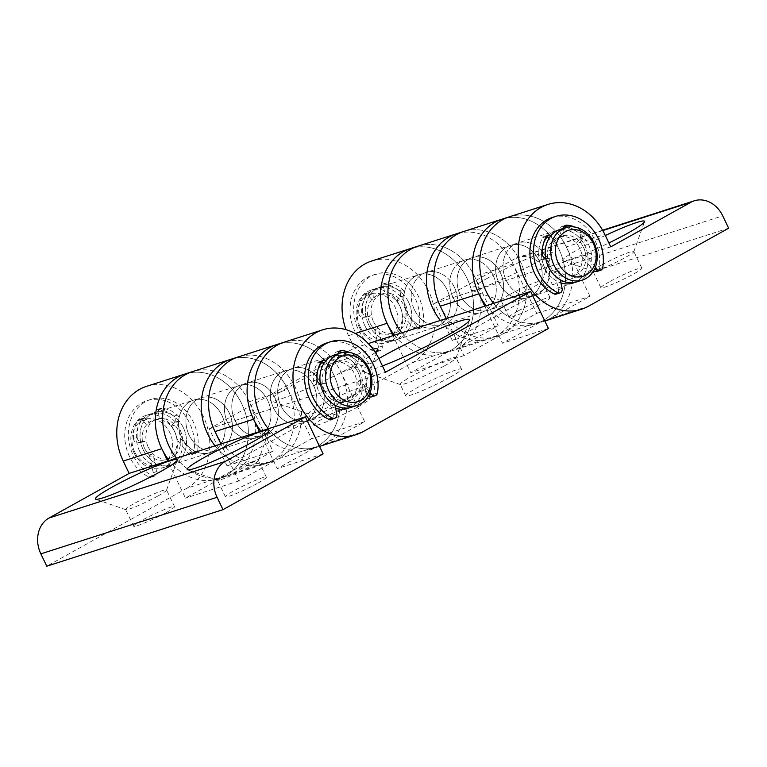 <?xml version="1.0" encoding="UTF-8"?>
<svg xmlns="http://www.w3.org/2000/svg" width="767" height="767" viewBox="0 0 767 767"><rect width="100%" height="100%" fill="white"/><g stroke="black" fill="none" stroke-linecap="round" stroke-linejoin="round"><path stroke-width="0.58" stroke-dasharray="3.83 2.88" d="M249.984 466.403A22.694 2.08 -25.6 0 0 258.335 460.699A22.694 2.08 -25.6 0 0 258.335 460.488A22.694 2.08 -25.6 0 0 236.974 468.416A22.694 2.08 -25.6 0 0 217.406 480.094A22.694 2.08 -25.6 0 0 217.569 480.228A22.694 2.08 -25.6 0 0 249.984 466.403M257.98 483.076A22.694 2.08 -25.6 0 0 266.331 477.16A22.694 2.08 -25.6 0 0 244.961 485.089A22.694 2.08 -25.6 0 0 225.393 496.776A22.694 2.08 -25.6 0 0 237.003 493.248A22.694 2.08 -25.6 0 0 257.98 483.076M158.203 495.866A22.694 2.08 -25.6 0 0 166.554 490.161A22.694 2.08 -25.6 0 0 166.554 489.94A22.694 2.08 -25.6 0 0 145.193 497.879A22.694 2.08 -25.6 0 0 125.615 509.556A22.694 2.08 -25.6 0 0 125.788 509.691A22.694 2.08 -25.6 0 0 158.203 495.866M166.19 512.538A22.694 2.08 -25.6 0 0 174.54 506.623A22.694 2.08 -25.6 0 0 153.179 514.552A22.694 2.08 -25.6 0 0 133.611 526.229A22.694 2.08 -25.6 0 0 145.222 522.701A22.694 2.08 -25.6 0 0 166.19 512.538M146.468 386.376A55.023 45.56 -107.8 0 1 205.134 420.594A55.023 45.56 -107.8 0 1 186.956 488.176L225.508 475.808A55.023 45.56 -107.8 0 0 243.685 408.226A55.023 45.56 -107.8 0 0 185.02 374.008A55.023 45.56 -107.8 0 1 245.21 412.473A55.023 45.56 -107.8 0 1 218.643 478.781L225.987 476.422A55.023 45.56 -107.8 0 0 252.554 410.115A55.023 45.56 -107.8 0 0 192.354 371.65A55.023 45.56 -107.8 0 1 249.227 401.745L272.899 451.159L232.842 473.45A55.023 45.56 -107.8 0 1 225.987 476.422L264.538 464.054A55.023 45.56 -107.8 0 0 291.105 397.747A55.023 45.56 -107.8 0 0 230.905 359.282A55.023 45.56 -107.8 0 1 287.769 389.377L311.45 438.782L271.393 461.072A55.023 45.56 -107.8 0 1 264.538 464.054L271.882 461.696A55.023 45.56 -107.8 0 0 298.44 395.388A55.023 45.56 -107.8 0 0 238.249 356.923A55.023 45.56 -107.8 0 1 296.925 391.141A55.023 45.56 -107.8 0 1 278.737 458.724L238.69 481.014L220.934 443.959M260.943 431.112A55.023 45.56 -107.8 0 0 310.424 449.328A55.023 45.56 -107.8 0 0 336.991 383.011A55.023 45.56 -107.8 0 0 276.801 344.546A55.023 45.56 -107.8 0 1 335.467 378.764A55.023 45.56 -107.8 0 1 317.289 446.346L277.232 468.637L259.476 431.581M225.508 475.808L185.451 498.099L167.695 461.044M221.855 415.244A27.507 22.78 -107.8 0 1 202.066 453.364A27.507 22.78 -107.8 0 1 181.568 410.575A27.507 22.78 -107.8 0 1 221.855 415.244A27.507 22.78 -107.8 0 1 202.066 453.364A27.507 22.78 -107.8 0 1 181.568 410.575A27.507 22.78 -107.8 0 1 221.855 415.244M238.69 481.014L185.451 498.099M275.094 398.159A27.507 22.78 -107.8 0 1 255.306 436.279A27.507 22.78 -107.8 0 1 234.798 393.49A27.507 22.78 -107.8 0 1 275.094 398.159A27.507 22.78 -107.8 0 1 255.306 436.279A27.507 22.78 -107.8 0 1 234.798 393.49A27.507 22.78 -107.8 0 1 275.094 398.159M313.636 385.791A27.507 22.78 -107.8 0 1 293.847 423.902A27.507 22.78 -107.8 0 1 273.349 381.113A27.507 22.78 -107.8 0 1 313.636 385.791A27.507 22.78 -107.8 0 1 293.847 423.902A27.507 22.78 -107.8 0 1 273.349 381.113A27.507 22.78 -107.8 0 1 313.636 385.791M323.128 453.911L277.232 468.637M186.956 488.176L46.777 566.199M183.303 427.622A27.507 22.78 -107.8 0 1 163.515 465.732A27.507 22.78 -107.8 0 1 143.017 422.943A27.507 22.78 -107.8 0 1 183.303 427.622M444.649 365.744A30.948 2.838 -25.6 0 0 456.029 357.968A30.948 2.838 -25.6 0 0 456.039 357.671A30.948 2.838 -25.6 0 0 426.903 368.486A30.948 2.838 -25.6 0 0 400.221 384.42A30.948 2.838 -25.6 0 0 400.451 384.593A30.948 2.838 -25.6 0 0 444.649 365.744M450.124 377.172A30.948 2.838 -25.6 0 0 461.513 369.1A30.948 2.838 -25.6 0 0 432.377 379.914A30.948 2.838 -25.6 0 0 405.695 395.839A30.948 2.838 -25.6 0 0 421.524 391.026A30.948 2.838 -25.6 0 0 450.124 377.172M378.888 358.563A59.49 5.446 -25.6 0 0 362.638 371.458A59.49 5.446 -25.6 0 0 382.455 365.974M373.05 349.167A59.49 5.446 -25.6 0 0 309.274 376.079A59.49 5.446 -25.6 0 0 270.856 400.92A59.49 5.446 -25.6 0 0 355.821 364.68A59.49 5.446 -25.6 0 0 375.303 352.379M352.868 395.197A30.948 2.838 -25.6 0 0 364.248 387.421A30.948 2.838 -25.6 0 0 364.258 387.134A30.948 2.838 -25.6 0 0 335.121 397.948A30.948 2.838 -25.6 0 0 308.43 413.873A30.948 2.838 -25.6 0 0 308.67 414.055A30.948 2.838 -25.6 0 0 352.868 395.197M358.342 406.625A30.948 2.838 -25.6 0 0 369.732 398.552A30.948 2.838 -25.6 0 0 340.596 409.377A30.948 2.838 -25.6 0 0 313.904 425.302A30.948 2.838 -25.6 0 0 329.743 420.489A30.948 2.838 -25.6 0 0 358.342 406.625M610.762 246.869L480.43 288.699L474.514 276.35A55.023 45.56 72.2 0 0 417.651 246.255A55.023 45.56 -107.8 0 1 477.841 284.72A55.023 45.56 -107.8 0 1 451.274 351.027A55.023 45.56 -107.8 0 1 401.793 332.82A55.023 45.56 72.2 0 0 451.274 351.027L489.825 338.659A55.023 45.56 72.2 0 0 496.69 335.678L536.737 313.387L513.065 263.982A55.023 45.56 72.2 0 0 456.202 233.887A55.023 45.56 -107.8 0 1 516.392 272.343A55.023 45.56 -107.8 0 1 489.825 338.659A55.023 45.56 -107.8 0 1 440.335 320.443A55.023 45.56 72.2 0 0 489.825 338.659L497.169 336.301A55.023 45.56 -107.8 0 0 523.736 269.994A55.023 45.56 -107.8 0 0 463.536 231.529A55.023 45.56 -107.8 0 1 522.212 265.746A55.023 45.56 -107.8 0 1 504.024 333.329L463.977 355.62L446.221 318.554M486.23 305.717A55.023 45.56 -107.8 0 0 535.721 323.933A55.023 45.56 -107.8 0 0 562.288 257.616A55.023 45.56 -107.8 0 0 502.088 219.151A55.023 45.56 -107.8 0 1 560.763 253.369A55.023 45.56 -107.8 0 1 542.576 320.951L502.529 343.242L484.773 306.186M371.755 260.981A55.023 45.56 -107.8 0 1 430.431 295.199A55.023 45.56 -107.8 0 1 412.243 362.781L227.003 465.885L209.247 428.83L354.44 348.017L348.515 335.668A55.023 45.56 -107.8 0 1 346.013 329.685M394.449 335.179A55.023 45.56 -107.8 0 0 443.93 353.386A55.023 45.56 -107.8 0 0 470.497 287.079A55.023 45.56 -107.8 0 0 410.307 248.613A55.023 45.56 -107.8 0 1 468.973 282.831A55.023 45.56 -107.8 0 1 450.795 350.414L410.738 372.704L392.992 335.649M209.247 428.83L346.924 384.641L364.68 421.697L324.633 443.988A55.023 45.56 -107.8 0 1 317.768 446.969A55.023 45.56 -107.8 0 1 268.277 428.753A55.023 45.56 -107.8 0 0 317.768 446.969L319.532 446.404M310.424 449.328L317.768 446.969A55.023 45.56 -107.8 0 0 344.335 380.653A55.023 45.56 -107.8 0 0 284.145 342.187A55.023 45.56 -107.8 0 1 341.008 372.283L346.924 384.641L385.475 372.263M364.68 421.697L311.45 438.782M264.538 464.054A55.023 45.56 -107.8 0 1 215.048 445.838A55.023 45.56 -107.8 0 0 264.538 464.054M267.75 400.518A27.507 22.78 -107.8 0 1 247.962 438.638A27.507 22.78 -107.8 0 1 227.454 395.839A27.507 22.78 -107.8 0 1 267.75 400.518A27.507 22.78 -107.8 0 1 247.962 438.638A27.507 22.78 -107.8 0 1 227.454 395.839A27.507 22.78 -107.8 0 1 267.75 400.518M225.987 476.422A55.023 45.56 -107.8 0 1 176.496 458.215A55.023 45.56 -107.8 0 0 225.987 476.422M229.199 412.895A27.507 22.78 -107.8 0 1 209.41 451.006A27.507 22.78 -107.8 0 1 188.912 408.217A27.507 22.78 -107.8 0 1 229.199 412.895A27.507 22.78 -107.8 0 1 209.41 451.006A27.507 22.78 -107.8 0 1 188.912 408.217A27.507 22.78 -107.8 0 1 229.199 412.895M227.003 465.885L272.899 451.159M408.6 302.227A27.507 22.78 -107.8 0 1 388.811 340.337A27.507 22.78 -107.8 0 1 368.304 297.548A27.507 22.78 -107.8 0 1 408.6 302.227M354.44 348.017L368.294 343.568M447.142 289.849A27.507 22.78 -107.8 0 1 427.363 327.969A27.507 22.78 -107.8 0 1 406.855 285.18A27.507 22.78 -107.8 0 1 447.142 289.849A27.507 22.78 -107.8 0 1 427.363 327.969A27.507 22.78 -107.8 0 1 406.855 285.18A27.507 22.78 -107.8 0 1 447.142 289.849M463.977 355.62L410.738 372.704M500.381 272.764A27.507 22.78 -107.8 0 1 480.593 310.884A27.507 22.78 -107.8 0 1 460.095 268.095A27.507 22.78 -107.8 0 1 500.381 272.764A27.507 22.78 -107.8 0 1 480.593 310.884A27.507 22.78 -107.8 0 1 460.095 268.095A27.507 22.78 -107.8 0 1 500.381 272.764M538.933 260.397A27.507 22.78 -107.8 0 1 519.144 298.507A27.507 22.78 -107.8 0 1 498.636 255.718A27.507 22.78 -107.8 0 1 538.933 260.397A27.507 22.78 -107.8 0 1 519.144 298.507A27.507 22.78 -107.8 0 1 498.636 255.718A27.507 22.78 -107.8 0 1 538.933 260.397M548.415 328.516L502.529 343.242M359.531 371.065A27.507 22.78 -107.8 0 1 349.714 407.718A27.507 22.78 72.2 0 0 360.816 374.143A27.507 22.78 72.2 0 0 331.095 356.013A27.507 22.78 72.2 0 0 321.987 362.235A27.507 22.78 -107.8 0 1 359.531 371.065M335.61 408.274A27.507 22.78 -107.8 0 1 318.315 368.371A27.507 22.78 72.2 0 0 319.475 393.356A27.507 22.78 72.2 0 0 335.61 408.274M320.98 383.433A27.507 22.78 -107.8 0 1 301.191 421.553A27.507 22.78 -107.8 0 1 280.693 378.754A27.507 22.78 -107.8 0 1 320.98 383.433A27.507 22.78 -107.8 0 1 301.191 421.553A27.507 22.78 -107.8 0 1 280.693 378.754A27.507 22.78 -107.8 0 1 320.98 383.433M509.461 294.643A22.694 2.08 -25.6 0 0 501.1 300.568A22.694 2.08 -25.6 0 0 501.273 300.693A22.694 2.08 -25.6 0 0 522.471 292.63A22.694 2.08 -25.6 0 0 542.039 281.163A22.694 2.08 -25.6 0 0 542.039 280.952A22.694 2.08 -25.6 0 0 530.428 284.48A22.694 2.08 -25.6 0 0 509.461 294.643M517.447 311.325A22.694 2.08 -25.6 0 0 509.096 317.241A22.694 2.08 -25.6 0 0 530.457 309.312A22.694 2.08 -25.6 0 0 550.025 297.625A22.694 2.08 -25.6 0 0 538.424 301.153A22.694 2.08 -25.6 0 0 517.447 311.325M601.242 265.19A22.694 2.08 -25.6 0 0 592.891 271.106A22.694 2.08 -25.6 0 0 593.054 271.24A22.694 2.08 -25.6 0 0 614.252 263.177A22.694 2.08 -25.6 0 0 633.82 251.71A22.694 2.08 -25.6 0 0 633.82 251.49A22.694 2.08 -25.6 0 0 622.21 255.018A22.694 2.08 -25.6 0 0 601.242 265.19M609.228 281.863A22.694 2.08 -25.6 0 0 600.877 287.778A22.694 2.08 -25.6 0 0 622.248 279.85A22.694 2.08 -25.6 0 0 641.816 268.172A22.694 2.08 -25.6 0 0 630.206 271.7A22.694 2.08 -25.6 0 0 609.228 281.863M605.316 235.498A45.387 4.161 -25.6 0 0 579.363 248.69A45.387 4.161 -25.6 0 0 562.997 260.79A45.387 4.161 -25.6 0 0 608.893 242.966M487.572 278.153A45.387 4.161 -25.6 0 0 471.206 290.252A45.387 4.161 -25.6 0 0 513.602 274.126A45.387 4.161 -25.6 0 0 552.739 251.192A45.387 4.161 -25.6 0 0 531.205 257.118A45.387 4.161 -25.6 0 0 487.572 278.153M443.93 353.386L451.274 351.027A55.023 45.56 72.2 0 0 458.139 348.055L498.186 325.764L480.43 288.699L434.544 303.435L452.3 340.49L498.186 325.764M566.295 246.888A55.023 45.56 72.2 0 0 509.432 216.793A55.023 45.56 -107.8 0 1 569.622 255.258A55.023 45.56 -107.8 0 1 543.065 321.574A55.023 45.56 72.2 0 0 549.92 318.593L589.976 296.302L566.295 246.888L604.847 234.52M493.574 303.358A55.023 45.56 72.2 0 0 543.065 321.574A55.023 45.56 -107.8 0 1 493.574 303.358M506.22 280.329A27.507 22.78 72.2 0 0 546.507 285.008A27.507 22.78 72.2 0 0 526.009 242.219A27.507 22.78 72.2 0 0 506.22 280.329M536.737 313.387L589.976 296.302M452.99 297.414A27.507 22.78 72.2 0 0 493.277 302.093A27.507 22.78 72.2 0 0 472.769 259.304A27.507 22.78 72.2 0 0 452.99 297.414M414.439 309.791A27.507 22.78 72.2 0 0 454.726 314.46A27.507 22.78 72.2 0 0 434.227 271.671A27.507 22.78 72.2 0 0 414.439 309.791M602.776 230.56L514.647 258.843A27.507 22.78 -107.8 0 1 518.07 257.357A27.507 22.78 -107.8 0 1 546.507 272.41L722.735 215.843M514.647 258.843L434.544 303.435M452.3 340.49L552.422 284.758L546.507 272.41M728.65 228.202L552.422 284.758M544.771 267.961A27.507 22.78 72.2 0 0 560.907 282.879A27.507 22.78 72.2 0 1 544.771 267.961A27.507 22.78 72.2 0 1 543.611 242.976A27.507 22.78 72.2 0 0 544.771 267.961M575.01 282.323A27.507 22.78 72.2 0 0 583.265 242.794A27.507 22.78 72.2 0 0 547.283 236.84A27.507 22.78 72.2 0 1 556.391 230.618A27.507 22.78 72.2 0 1 586.113 248.748A27.507 22.78 72.2 0 1 575.01 282.323M553.448 263.992A20.632 17.085 72.2 0 0 574.771 275.276A20.632 17.085 72.2 0 0 584.732 250.416A20.632 17.085 72.2 0 0 562.163 235.987A20.632 17.085 72.2 0 0 553.448 263.992M549.776 265.171A20.632 17.085 72.2 0 0 571.099 276.456A20.632 17.085 72.2 0 0 581.06 251.595A20.632 17.085 72.2 0 0 558.491 237.166A20.632 17.085 72.2 0 0 549.776 265.171M368.543 324.518A27.507 22.78 72.2 0 0 396.98 339.57A27.507 22.78 72.2 0 0 410.259 306.407A27.507 22.78 72.2 0 0 380.164 287.174A27.507 22.78 72.2 0 0 368.543 324.518M373.548 321.728A20.632 17.085 72.2 0 0 394.88 333.022A20.632 17.085 72.2 0 0 404.842 308.152A20.632 17.085 72.2 0 0 382.263 293.723A20.632 17.085 72.2 0 0 373.548 321.728M369.876 322.907A20.632 17.085 72.2 0 0 391.208 334.191A20.632 17.085 72.2 0 0 401.17 309.331A20.632 17.085 72.2 0 0 378.591 294.902A20.632 17.085 72.2 0 0 369.876 322.907M359.368 327.461A27.507 22.78 72.2 0 0 387.795 342.513A27.507 22.78 72.2 0 0 401.083 309.36A27.507 22.78 72.2 0 0 370.988 290.127A27.507 22.78 72.2 0 0 359.368 327.461M360.03 326.656A24.074 19.932 -107.8 0 1 377.345 293.31A24.074 19.932 -107.8 0 1 395.293 330.75A24.074 19.932 -107.8 0 1 360.03 326.656M364.871 325.697A27.507 22.78 72.2 0 0 393.308 340.74A27.507 22.78 72.2 0 0 406.587 307.586A27.507 22.78 72.2 0 0 376.492 288.354A27.507 22.78 72.2 0 0 364.871 325.697M576.87 281.825A27.507 22.78 72.2 0 0 590.159 248.671A27.507 22.78 72.2 0 0 560.063 229.438M328.161 389.387A20.632 17.085 72.2 0 0 349.484 400.671A20.632 17.085 72.2 0 0 359.445 375.811A20.632 17.085 72.2 0 0 336.866 361.382A20.632 17.085 72.2 0 0 328.161 389.387M324.489 390.566A20.632 17.085 72.2 0 0 345.812 401.85A20.632 17.085 72.2 0 0 355.773 376.99A20.632 17.085 72.2 0 0 333.204 362.561A20.632 17.085 72.2 0 0 324.489 390.566M143.256 449.913A27.507 22.78 72.2 0 0 171.683 464.965A27.507 22.78 72.2 0 0 184.972 431.802A27.507 22.78 72.2 0 0 154.876 412.569A27.507 22.78 72.2 0 0 143.256 449.913M148.261 447.123A20.632 17.085 72.2 0 0 169.584 458.417A20.632 17.085 72.2 0 0 179.545 433.547A20.632 17.085 72.2 0 0 156.976 419.118A20.632 17.085 72.2 0 0 148.261 447.123M144.589 448.302A20.632 17.085 72.2 0 0 165.912 459.596A20.632 17.085 72.2 0 0 175.873 434.726A20.632 17.085 72.2 0 0 153.304 420.297A20.632 17.085 72.2 0 0 144.589 448.302M134.072 452.856A27.507 22.78 72.2 0 0 162.508 467.908A27.507 22.78 72.2 0 0 175.796 434.755A27.507 22.78 72.2 0 0 145.692 415.522A27.507 22.78 72.2 0 0 134.072 452.856M134.743 452.051A24.074 19.932 -107.8 0 1 152.058 418.705A24.074 19.932 -107.8 0 1 169.996 456.144A24.074 19.932 -107.8 0 1 134.743 452.051M139.584 451.092A27.507 22.78 72.2 0 0 168.011 466.144A27.507 22.78 72.2 0 0 181.3 432.981A27.507 22.78 72.2 0 0 151.204 413.749A27.507 22.78 72.2 0 0 139.584 451.092M351.583 407.219A27.507 22.78 72.2 0 0 364.862 374.066A27.507 22.78 72.2 0 0 334.767 354.833M133.496 438.58A4.123 3.413 72.2 0 0 137.734 442.808L142.585 442.166A20.632 17.085 72.2 0 0 149.392 455.013L153.247 472.693A4.123 3.413 -107.8 0 1 151.137 477.208A4.123 3.413 -107.8 0 1 148.788 476.978A41.265 34.17 -107.8 0 1 124.724 436.586A41.265 34.17 -107.8 0 1 146.996 400.652A41.265 34.17 -107.8 0 1 181.942 411.754A41.265 34.17 -107.8 0 1 193.888 451.878A4.123 3.413 -107.8 0 1 191.721 454.62A4.123 3.413 -107.8 0 1 188.059 453.316L176.928 439.692A20.632 17.085 72.2 0 0 171.146 426.27L174.435 422.377A4.123 3.413 72.2 0 0 173.697 416.203A30.948 25.627 72.2 0 0 157.906 409.482A4.123 3.413 72.2 0 0 156.871 409.616A4.123 3.413 72.2 0 0 154.723 413.988L155.806 419.741A20.632 17.085 72.2 0 0 146.526 424.908L142.806 420.632A4.123 3.413 72.2 0 0 139.23 419.434A4.123 3.413 72.2 0 0 137.552 420.815A30.948 25.627 72.2 0 0 133.496 438.58L137.168 437.401A4.123 3.413 72.2 0 0 141.406 441.629L146.257 440.996L142.585 442.166M149.392 455.013L153.064 453.834L156.919 471.513A4.123 3.413 -107.8 0 1 154.809 476.029A4.123 3.413 -107.8 0 1 152.46 475.799A41.265 34.17 -107.8 0 1 128.396 435.407A41.265 34.17 -107.8 0 1 150.668 399.473A41.265 34.17 -107.8 0 1 185.614 410.575A41.265 34.17 -107.8 0 1 197.56 450.699A4.123 3.413 -107.8 0 1 195.393 453.441A4.123 3.413 -107.8 0 1 191.731 452.137L180.6 438.513L176.928 439.692M137.168 437.401A30.948 25.627 72.2 0 1 141.224 419.635A4.123 3.413 72.2 0 1 142.902 418.255A4.123 3.413 72.2 0 1 146.478 419.453L150.198 423.729L146.526 424.908M171.146 426.27L174.818 425.091L178.107 421.198A4.123 3.413 72.2 0 0 177.369 415.024A30.948 25.627 72.2 0 0 161.578 408.303A4.123 3.413 72.2 0 0 160.543 408.437A4.123 3.413 72.2 0 0 158.395 412.809L159.478 418.561L155.806 419.741M321.181 361.794A4.123 3.413 72.2 0 0 319.13 361.698A4.123 3.413 72.2 0 0 317.452 363.069A30.948 25.627 72.2 0 0 313.387 380.844A4.123 3.413 72.2 0 0 317.634 385.063L326.148 383.251A20.632 17.085 72.2 0 0 332.955 396.098L329.283 397.277L333.146 414.957A4.123 3.413 -107.8 0 1 331.028 419.472M320.453 383.874A4.123 3.413 72.2 0 0 321.306 383.883L326.148 383.251M326.895 342.916A41.265 34.17 -107.8 0 1 361.832 354.018A41.265 34.17 -107.8 0 1 373.788 394.142A4.123 3.413 -107.8 0 1 371.621 396.875M332.955 396.098L334.939 405.168M368.409 396.06A4.123 3.413 -107.8 0 1 367.959 395.58L356.818 381.947L360.49 380.768A20.632 17.085 72.2 0 0 354.718 367.355L351.046 368.534L354.325 364.641A4.123 3.413 72.2 0 0 353.587 358.467A30.948 25.627 72.2 0 0 342.542 352.494M370.097 392.522L360.49 380.768M354.718 367.355L357.997 363.462A4.123 3.413 72.2 0 0 357.259 357.288A30.948 25.627 72.2 0 0 349.56 352.456M338.918 351.832A30.948 25.627 72.2 0 0 337.796 351.746A4.123 3.413 72.2 0 0 336.761 351.88A4.123 3.413 72.2 0 0 334.623 356.252L335.706 362.005L339.378 360.826A20.632 17.085 72.2 0 0 330.088 365.993L326.368 361.708A4.123 3.413 72.2 0 0 325.659 361.056M338.228 353.721A4.123 3.413 72.2 0 0 338.295 355.073L339.378 360.826M330.088 365.993L326.416 367.172L323.616 363.942M546.478 236.399A4.123 3.413 72.2 0 0 544.417 236.303A4.123 3.413 72.2 0 0 542.739 237.674A30.948 25.627 72.2 0 0 538.683 255.449A4.123 3.413 72.2 0 0 542.921 259.668L551.435 257.856A20.632 17.085 72.2 0 0 558.251 270.703L554.579 271.882L558.434 289.562A4.123 3.413 -107.8 0 1 556.324 294.068M545.74 258.479A4.123 3.413 72.2 0 0 546.593 258.489L551.435 257.856M552.182 217.521A41.265 34.17 -107.8 0 1 587.129 228.614A41.265 34.17 -107.8 0 1 599.075 268.747A4.123 3.413 -107.8 0 1 596.908 271.48M558.251 270.703L560.226 279.773M593.706 270.665A4.123 3.413 -107.8 0 1 593.246 270.185L582.115 256.552L585.787 255.373A20.632 17.085 72.2 0 0 580.005 241.96L576.333 243.139L579.622 239.246A4.123 3.413 72.2 0 0 578.884 233.072A30.948 25.627 72.2 0 0 567.829 227.099M595.384 267.127L585.787 255.373M580.005 241.96L583.294 238.067A4.123 3.413 72.2 0 0 582.556 231.893A30.948 25.627 72.2 0 0 574.847 227.061M564.205 226.438A30.948 25.627 72.2 0 0 563.093 226.351A4.123 3.413 72.2 0 0 562.058 226.486A4.123 3.413 72.2 0 0 559.91 230.857L560.993 236.61L564.665 235.431A20.632 17.085 72.2 0 0 555.385 240.598L551.655 236.313A4.123 3.413 72.2 0 0 550.955 235.661M563.524 228.326A4.123 3.413 72.2 0 0 563.582 229.678L564.665 235.431M555.385 240.598L551.713 241.778L548.904 238.547M358.783 313.185A4.123 3.413 72.2 0 0 363.031 317.404L367.872 316.771A20.632 17.085 72.2 0 0 374.68 329.618L378.543 347.298A4.123 3.413 -107.8 0 1 376.424 351.813A4.123 3.413 -107.8 0 1 374.085 351.583A41.265 34.17 -107.8 0 1 350.02 311.191A41.265 34.17 -107.8 0 1 372.292 275.257A41.265 34.17 -107.8 0 1 407.229 286.359A41.265 34.17 -107.8 0 1 419.175 326.483A4.123 3.413 -107.8 0 1 417.008 329.225A4.123 3.413 -107.8 0 1 413.355 327.921L402.215 314.288A20.632 17.085 72.2 0 0 396.443 300.875L399.722 296.982A4.123 3.413 72.2 0 0 398.984 290.808A30.948 25.627 72.2 0 0 383.193 284.087A4.123 3.413 72.2 0 0 382.158 284.221A4.123 3.413 72.2 0 0 380.02 288.593L381.094 294.346A20.632 17.085 72.2 0 0 371.813 299.513L368.093 295.237A4.123 3.413 72.2 0 0 364.526 294.039A4.123 3.413 72.2 0 0 362.839 295.42A30.948 25.627 72.2 0 0 358.783 313.185L362.455 312.006A4.123 3.413 72.2 0 0 366.703 316.234L371.544 315.601L367.872 316.771M374.68 329.618L378.352 328.439L382.215 346.118A4.123 3.413 -107.8 0 1 380.096 350.634A4.123 3.413 -107.8 0 1 377.757 350.404A41.265 34.17 -107.8 0 1 353.692 310.012A41.265 34.17 -107.8 0 1 375.964 274.078A41.265 34.17 -107.8 0 1 410.901 285.18A41.265 34.17 -107.8 0 1 422.847 325.304A4.123 3.413 -107.8 0 1 420.68 328.046A4.123 3.413 -107.8 0 1 417.027 326.742L405.887 313.118L402.215 314.288M362.455 312.006A30.948 25.627 72.2 0 1 366.511 294.24A4.123 3.413 72.2 0 1 368.198 292.86A4.123 3.413 72.2 0 1 371.765 294.058L375.485 298.334L371.813 299.513M396.443 300.875L400.115 299.696L403.394 295.803A4.123 3.413 72.2 0 0 402.656 289.629A30.948 25.627 72.2 0 0 386.865 282.908A4.123 3.413 72.2 0 0 385.83 283.042A4.123 3.413 72.2 0 0 383.692 287.414L384.766 293.167L381.094 294.346M454.486 287.5A27.507 22.78 -107.8 0 1 434.697 325.611A27.507 22.78 -107.8 0 1 414.199 282.822A27.507 22.78 -107.8 0 1 454.486 287.5M497.169 336.301A55.023 45.56 -107.8 0 1 440.306 306.206M493.037 275.123A27.507 22.78 -107.8 0 1 473.249 313.243A27.507 22.78 -107.8 0 1 452.751 270.444A27.507 22.78 -107.8 0 1 493.037 275.123M546.277 258.038A27.507 22.78 -107.8 0 1 526.488 296.148A27.507 22.78 -107.8 0 1 505.98 253.359A27.507 22.78 -107.8 0 1 546.277 258.038M218.643 478.781A55.023 45.56 -107.8 0 1 169.152 460.574M271.882 461.696A55.023 45.56 -107.8 0 1 215.009 431.6M278.737 458.724L317.289 446.346M504.024 333.329L542.576 320.951M348.515 335.668L355.226 333.511M412.243 362.781L450.795 350.414M324.633 443.988L363.175 431.62M341.008 372.283L379.56 359.915M249.227 401.745L287.769 389.377M232.842 473.45L271.393 461.072M513.065 263.982L474.514 276.35M496.69 335.678L458.139 348.055M588.471 306.225L549.92 318.593M141.406 441.629L137.734 442.808M197.56 450.699L193.888 451.878M152.46 475.799L148.788 476.978M146.478 419.453L142.806 420.632M158.395 412.809L154.723 413.988M161.578 408.303L157.906 409.482M177.369 415.024L173.697 416.203M178.107 421.198L174.435 422.377M191.731 452.137L188.059 453.316M156.919 471.513L153.247 472.693M141.224 419.635L137.552 420.815M317.059 379.665L313.387 380.844M321.306 383.883L317.634 385.063M377.46 392.963L373.788 394.142M336.818 413.777L333.146 414.957M368.831 395.293L367.959 395.58M357.997 363.462L354.325 364.641M357.259 357.288L353.587 358.467M339.522 351.19L337.796 351.746M338.295 355.073L334.623 356.252M321.124 361.899L317.452 363.069M326.368 361.708L324.748 362.235M542.355 254.27L538.683 255.449M546.593 258.489L542.921 259.668M602.747 267.568L599.075 268.747M562.106 288.382L558.434 289.562M594.128 269.898L593.246 270.185M583.294 238.067L579.622 239.246M582.556 231.893L578.884 233.072M564.809 225.795L563.093 226.351M563.582 229.678L559.91 230.857M546.411 236.504L542.739 237.674M551.655 236.313L550.035 236.84M366.703 316.234L363.031 317.404M422.847 325.304L419.175 326.483M377.757 350.404L374.085 351.583M371.765 294.058L368.093 295.237M383.692 287.414L380.02 288.593M386.865 282.908L383.193 284.087M402.656 289.629L398.984 290.808M403.394 295.803L399.722 296.982M417.027 326.742L413.355 327.921M382.215 346.118L378.543 347.298M366.511 294.24L362.839 295.42M266.331 477.16L258.335 460.488M225.393 496.776L217.406 480.094M174.54 506.623L166.554 489.94M133.611 526.229L125.615 509.556M166.554 490.161L177.254 460.181M125.788 509.691L95.722 499.24M258.335 460.699L269.035 430.728M217.569 480.228L187.512 469.788M461.513 369.1L456.039 357.671M405.695 395.839L400.221 384.42M456.029 357.968L469.49 320.27M400.451 384.593L362.638 371.458M364.248 387.421L377.7 349.723M308.67 414.055L270.856 400.92M369.732 398.552L364.258 387.134M313.904 425.302L308.43 413.873M550.025 297.625L542.039 280.952M509.096 317.241L501.1 300.568M641.816 268.172L633.82 251.49M600.877 287.778L592.891 271.106M633.82 251.71L644.52 221.73M593.054 271.24L562.997 260.79M542.039 281.163L552.739 251.192M501.273 300.693L471.206 290.252M544.819 321.009L535.721 323.933M602.594 230.234L518.07 257.357M571.099 276.456L574.771 275.276M558.491 237.166L562.163 235.987M396.98 339.57L573.198 283.004M380.164 287.174L556.391 230.618M391.208 334.191L394.88 333.022M378.591 294.902L382.263 293.723M387.795 342.513L393.308 340.74M370.988 290.127L376.492 288.354M345.812 401.85L349.484 400.671M333.204 362.561L336.866 361.382M171.683 464.965L347.911 408.399M154.876 412.569L331.095 356.013M165.912 459.596L169.584 458.417M153.304 420.297L156.976 419.118M162.508 467.908L168.011 466.144M145.692 415.522L151.204 413.749M150.668 399.473L146.996 400.652M160.543 408.437L156.871 409.616M195.393 453.441L191.721 454.62M154.809 476.029L151.137 477.208M142.902 418.255L139.23 419.434M340.433 350.701L336.761 351.88M322.802 360.519L319.13 361.698M565.73 225.306L562.058 226.486M548.089 235.124L544.417 236.303M375.964 274.078L372.292 275.257M385.83 283.042L382.158 284.221M420.68 328.046L417.008 329.225M380.096 350.634L376.424 351.813M368.198 292.86L364.526 294.039"/><path stroke-width="1.15" d="M160.552 471.59A45.387 4.161 -25.6 0 0 177.254 460.181A45.387 4.161 -25.6 0 0 134.522 475.617A45.387 4.161 -25.6 0 0 95.722 499.24A45.387 4.161 -25.6 0 0 160.552 471.59M252.333 442.128A45.387 4.161 -25.6 0 0 269.035 430.728A45.387 4.161 -25.6 0 0 226.313 446.164A45.387 4.161 -25.6 0 0 187.512 469.788A45.387 4.161 -25.6 0 0 252.333 442.128M49.04 517.993L225.268 461.437L305.371 416.855L323.128 453.911L222.996 509.643L46.777 566.199L40.852 553.851A27.507 22.78 -107.8 0 1 49.04 517.993L129.144 473.412L220.934 443.959L215.009 431.6A55.023 45.56 -107.8 0 1 238.249 356.923L322.686 329.82A55.023 45.56 -107.8 0 1 379.56 359.915L385.475 372.263L530.659 291.46L484.773 306.186L478.848 293.838A55.023 45.56 -107.8 0 1 502.088 219.151L509.432 216.793A55.023 45.56 72.2 0 0 493.574 303.358A55.023 45.56 -107.8 0 1 486.192 291.479A55.023 45.56 -107.8 0 1 509.432 216.793L547.983 204.425A55.023 45.56 72.2 0 0 521.416 270.732A55.023 45.56 72.2 0 0 581.607 309.197A55.023 45.56 72.2 0 0 588.471 306.225L728.65 228.202L722.735 215.843A27.507 22.78 72.2 0 0 694.298 200.801A27.507 22.78 72.2 0 0 690.866 202.287L610.762 246.869L604.847 234.52A55.023 45.56 72.2 0 0 547.983 204.425M260.943 431.112A55.023 45.56 -107.8 0 1 253.561 419.233A55.023 45.56 -107.8 0 1 276.801 344.546A55.023 45.56 -107.8 0 0 253.561 419.233L259.476 431.581L220.934 443.959M129.144 473.412L123.228 461.063A55.023 45.56 -107.8 0 1 146.468 386.376L238.249 356.923A55.023 45.56 -107.8 0 0 215.009 431.6L253.561 419.233M169.152 460.574A55.023 45.56 -107.8 0 1 161.779 448.685A55.023 45.56 -107.8 0 1 185.02 374.008A55.023 45.56 -107.8 0 0 161.779 448.685L167.695 461.044M305.371 416.855L259.476 431.581M225.268 461.437A27.507 22.78 72.2 0 0 217.08 497.284L40.852 553.851M222.996 509.643L217.08 497.284M382.455 365.974A59.49 5.446 -25.6 0 0 447.602 335.217A59.49 5.446 -25.6 0 0 469.49 320.27A59.49 5.446 -25.6 0 0 438.235 329.311A59.49 5.446 -25.6 0 0 378.888 358.563M375.303 352.379A59.49 5.446 -25.6 0 0 377.7 349.723A59.49 5.446 -25.6 0 0 373.05 349.167M368.294 343.568L446.221 318.554L440.306 306.206A55.023 45.56 -107.8 0 1 463.536 231.529L502.088 219.151A55.023 45.56 -107.8 0 0 478.848 293.838A55.023 45.56 -107.8 0 0 486.23 305.717M346.013 329.685A55.023 45.56 -107.8 0 1 371.755 260.981L417.651 246.255A55.023 45.56 72.2 0 0 401.793 332.82A55.023 45.56 -107.8 0 1 394.411 320.932A55.023 45.56 -107.8 0 1 417.651 246.255L456.202 233.887A55.023 45.56 72.2 0 0 440.335 320.443A55.023 45.56 -107.8 0 1 432.962 308.564A55.023 45.56 -107.8 0 1 456.202 233.887L463.536 231.529A55.023 45.56 -107.8 0 0 440.306 306.206L478.848 293.838M394.449 335.179A55.023 45.56 -107.8 0 1 387.067 323.291A55.023 45.56 -107.8 0 1 410.307 248.613A55.023 45.56 -107.8 0 0 387.067 323.291L392.992 335.649M268.277 428.753A55.023 45.56 -107.8 0 1 284.145 342.187A55.023 45.56 -107.8 0 0 260.905 416.874A55.023 45.56 -107.8 0 0 268.277 428.753M530.659 291.46L548.415 328.516L363.175 431.62A55.023 45.56 -107.8 0 1 356.319 434.592A55.023 45.56 -107.8 0 1 296.12 396.127A55.023 45.56 -107.8 0 1 322.686 329.82M215.048 445.838A55.023 45.56 -107.8 0 1 230.905 359.282A55.023 45.56 -107.8 0 0 207.665 433.959A55.023 45.56 -107.8 0 0 215.048 445.838M176.496 458.215A55.023 45.56 -107.8 0 1 192.354 371.65A55.023 45.56 -107.8 0 0 169.124 446.327A55.023 45.56 -107.8 0 0 176.496 458.215M446.221 318.554L484.773 306.186M349.714 407.718A27.507 22.78 -107.8 0 1 335.61 408.274A27.507 22.78 72.2 0 0 347.911 408.399A27.507 22.78 72.2 0 0 349.714 407.718M318.315 368.371A27.507 22.78 -107.8 0 1 321.987 362.235A27.507 22.78 72.2 0 0 318.315 368.371M608.893 242.966A45.387 4.161 -25.6 0 0 644.52 221.73A45.387 4.161 -25.6 0 0 605.316 235.498M560.907 282.879A27.507 22.78 72.2 0 0 575.01 282.323A27.507 22.78 72.2 0 1 573.198 283.004L573.198 283.004A27.507 22.78 72.2 0 1 560.907 282.879M547.283 236.84A27.507 22.78 72.2 0 0 543.611 242.976A27.507 22.78 72.2 0 1 547.283 236.84M553.947 265.008A27.507 22.78 -107.8 0 1 565.567 227.674A27.507 22.78 -107.8 0 1 594.003 242.717A27.507 22.78 -107.8 0 1 582.383 280.06A27.507 22.78 -107.8 0 1 553.947 265.008M593.332 243.523A24.074 19.932 72.2 0 0 558.079 239.429A24.074 19.932 72.2 0 0 576.017 276.877A24.074 19.932 72.2 0 0 593.332 243.523M565.567 227.674L560.063 229.438A27.507 22.78 72.2 0 0 548.443 266.782A27.507 22.78 72.2 0 0 576.87 281.825L582.383 280.06M328.659 390.403A27.507 22.78 -107.8 0 1 340.28 353.069A27.507 22.78 -107.8 0 1 368.706 368.112A27.507 22.78 -107.8 0 1 357.086 405.455A27.507 22.78 -107.8 0 1 328.659 390.403M368.045 368.917A24.074 19.932 72.2 0 0 332.792 364.824A24.074 19.932 72.2 0 0 350.73 402.272A24.074 19.932 72.2 0 0 368.045 368.917M340.28 353.069L334.767 354.833A27.507 22.78 72.2 0 0 323.147 392.177A27.507 22.78 72.2 0 0 351.583 407.219L357.086 405.455M325.659 361.056A4.123 3.413 72.2 0 0 322.802 360.519A4.123 3.413 72.2 0 0 321.124 361.899A30.948 25.627 72.2 0 0 317.059 379.665A4.123 3.413 72.2 0 0 320.453 383.874M334.939 405.168L336.818 413.777A4.123 3.413 -107.8 0 1 334.7 418.293A4.123 3.413 -107.8 0 1 332.36 418.063A41.265 34.17 -107.8 0 1 308.296 377.671A41.265 34.17 -107.8 0 1 330.567 341.737A41.265 34.17 -107.8 0 1 365.504 352.839A41.265 34.17 -107.8 0 1 377.46 392.963A4.123 3.413 -107.8 0 1 375.293 395.695A4.123 3.413 -107.8 0 1 371.631 394.401L370.097 392.522M334.7 418.293L331.028 419.472A4.123 3.413 -107.8 0 1 328.688 419.242A41.265 34.17 -107.8 0 1 304.624 378.85A41.265 34.17 -107.8 0 1 326.895 342.916L330.567 341.737M375.293 395.695L371.621 396.875A4.123 3.413 -107.8 0 1 368.409 396.06M349.56 352.456A30.948 25.627 72.2 0 0 341.468 350.567A4.123 3.413 72.2 0 0 340.433 350.701A4.123 3.413 72.2 0 0 338.228 353.721M342.542 352.494A30.948 25.627 72.2 0 0 338.918 351.832M323.616 363.942L322.696 362.887A4.123 3.413 72.2 0 0 321.181 361.794M550.955 235.661A4.123 3.413 72.2 0 0 548.089 235.124A4.123 3.413 72.2 0 0 546.411 236.504A30.948 25.627 72.2 0 0 542.355 254.27A4.123 3.413 72.2 0 0 545.74 258.479M560.226 279.773L562.106 288.382A4.123 3.413 -107.8 0 1 559.996 292.898A4.123 3.413 -107.8 0 1 557.647 292.668A41.265 34.17 -107.8 0 1 533.583 252.276A41.265 34.17 -107.8 0 1 555.854 216.342A41.265 34.17 -107.8 0 1 590.801 227.444A41.265 34.17 -107.8 0 1 602.747 267.568A4.123 3.413 -107.8 0 1 600.58 270.3A4.123 3.413 -107.8 0 1 596.918 269.006L595.384 267.127M559.996 292.898L556.324 294.068A4.123 3.413 -107.8 0 1 553.975 293.847A41.265 34.17 -107.8 0 1 529.911 253.455A41.265 34.17 -107.8 0 1 552.182 217.521L555.854 216.342M600.58 270.3L596.908 271.48A4.123 3.413 -107.8 0 1 593.706 270.665M574.847 227.061A30.948 25.627 72.2 0 0 566.765 225.172A4.123 3.413 72.2 0 0 565.73 225.306A4.123 3.413 72.2 0 0 563.524 228.326M567.829 227.099A30.948 25.627 72.2 0 0 564.205 226.438M548.904 238.547L547.993 237.492A4.123 3.413 72.2 0 0 546.478 236.399M123.228 461.063L161.779 448.685M355.226 333.511L387.067 323.291M690.866 202.287L602.776 230.56M332.36 418.063L328.688 419.242M371.631 394.401L368.831 395.293M341.468 350.567L339.522 351.19M324.748 362.235L322.696 362.887M557.647 292.668L553.975 293.847M596.918 269.006L594.128 269.898M566.765 225.172L564.809 225.795M550.035 236.84L547.993 237.492M319.532 446.404L356.319 434.592M581.607 309.197L544.819 321.009M694.298 200.801L602.594 230.234"/></g></svg>
